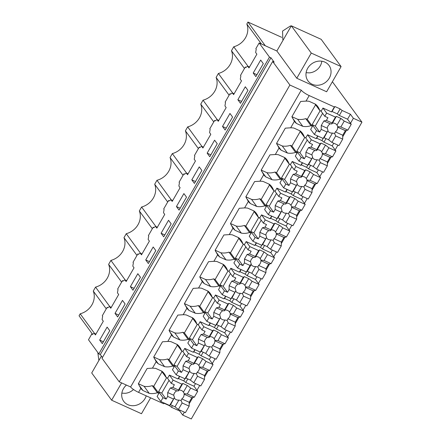 <?xml version="1.0" encoding="UTF-8"?>
<svg xmlns="http://www.w3.org/2000/svg" width="441" height="441" viewBox="0 0 441 441"><rect width="100%" height="100%" fill="white"/><g stroke="black" fill="none" stroke-linecap="round" stroke-linejoin="round"><path stroke-width="0.66" d="M276.86 50.996L296.782 78.25L326.621 91.761L341.097 66.58L321.175 39.326L291.336 25.815L276.86 50.996L259.143 42.97L255.852 48.692L256.221 49.199L255.642 52.496L256.871 54.182L248.978 67.914L247.748 66.233L249.49 67.021M292.372 117.857L296.473 123.469A16.306 14.448 -36.2 0 1 294.395 121.336L291.892 116.716L300.668 101.458L306.026 101.099L309.207 95.581A7.199 1.494 29.9 0 1 301.269 90.184L289.891 85.03L272.67 61.481L274.164 62.153L270.967 57.782L269.473 57.104L259.143 42.97M309.207 95.581L334.355 106.965L334.906 106.54L340.127 108.905L342.161 110.498L350.413 114.241L353.368 118.276L361.945 122.163L191.284 418.95L182.706 415.064L179.752 411.029L180.187 410.273M332.387 81.728L361.945 122.163M101.419 356.091L91.717 372.959L111.645 400.213L141.484 413.724L150.618 397.837M92.456 334.35L91.772 334.041L88.481 339.763L98.812 353.891L269.473 57.104M107.808 307.647L107.124 307.338L102.301 315.728L102.67 316.236L102.091 319.532L103.321 321.213L95.427 334.945L94.192 333.264L95.94 334.052M123.166 280.939L122.482 280.63L117.653 289.026L118.023 289.528L117.449 292.83L118.679 294.511L110.779 308.242L109.55 306.561L111.292 307.349M138.518 254.237L137.835 253.928L133.011 262.323L133.38 262.825L132.802 266.127L134.031 267.808L126.137 281.54L124.902 279.859L126.65 280.647M153.876 227.534L153.192 227.225L148.363 235.621L148.733 236.122L148.159 239.419L149.389 241.106L141.489 254.837L140.26 253.156L142.002 253.944M169.228 200.831L168.545 200.523L163.721 208.913L164.091 209.42L163.512 212.716L164.741 214.398L156.847 228.135L155.618 226.454L157.36 227.242M184.586 174.129L183.903 173.82L179.079 182.21L179.443 182.717L178.87 186.014L180.099 187.695L172.199 201.432L170.97 199.745L172.712 200.539M199.938 147.426L199.255 147.118L194.431 155.508L194.801 156.015L194.222 159.311L195.451 160.993L187.557 174.724L186.328 173.043L188.07 173.831M215.296 120.724L214.613 120.41L209.789 128.805L210.153 129.307L209.58 132.609L210.809 134.29L202.91 148.022L201.68 146.34L203.422 147.129M230.649 94.016L229.965 93.707L225.142 102.103L225.511 102.604L224.932 105.906L226.161 107.587L218.267 121.319L217.038 119.638L218.78 120.426M246.006 67.313L245.323 67.004L240.499 75.4L240.863 75.902L240.29 79.204L241.519 80.885L233.62 94.617L232.39 92.935L234.132 93.724M245.323 67.004L245.692 67.512L247.748 66.233M229.965 93.707L230.334 94.214L232.39 92.935M214.613 120.41L214.982 120.917L217.038 119.638M199.255 147.118L199.624 147.619L201.68 146.34M183.903 173.82L184.272 174.322L186.328 173.043M168.545 200.523L168.914 201.024L170.97 199.745M153.192 227.225L153.562 227.732L155.618 226.454M137.835 253.928L138.204 254.435L140.26 253.156M122.482 280.63L122.852 281.137L124.902 279.859M107.124 307.338L107.494 307.84L109.55 306.561M91.772 334.041L92.141 334.543L94.192 333.264M253.217 73.03L260.675 60.059L263.294 63.647L255.835 76.618L253.217 73.03L256.932 74.711M191.796 179.845L199.255 166.874L201.873 170.458L194.415 183.428L191.796 179.845L195.512 181.527M145.728 259.953L153.187 246.982L155.811 250.571L148.352 263.542L145.728 259.953L149.444 261.64M161.086 233.25L168.545 220.28L171.163 223.868L163.705 236.839L161.086 233.25L164.802 234.932M176.439 206.548L183.897 193.577L186.521 197.166L179.063 210.131L176.439 206.548L180.154 208.229M207.149 153.143L209.773 156.726L217.231 143.755L214.607 140.172L207.149 153.143L210.864 154.824M130.376 286.656L137.835 273.69L140.453 277.273L132.995 290.244L130.376 286.656L134.092 288.342M115.018 313.364L117.642 316.947L125.101 303.976L122.477 300.393L115.018 313.364L118.734 315.045M99.666 340.066L107.124 327.095L109.743 330.678L102.284 343.649L99.666 340.066L103.381 341.747M222.507 126.44L225.125 130.023L232.583 117.052L229.965 113.469L222.507 126.44L226.222 128.122M237.859 99.732L245.317 86.767L247.941 90.35L240.483 103.321L237.859 99.732L241.574 101.419M270.967 57.782L100.305 354.57L98.812 353.891M102.45 357.502L100.305 354.57M272.67 61.481L102.009 358.268L119.23 381.823L130.608 386.972A7.199 1.494 29.9 0 0 138.546 392.369L163.694 403.758L164.245 403.333L169.471 405.692L171.499 407.291L179.752 411.029M289.891 85.03L119.23 381.823M301.269 90.184L130.608 386.972M154.174 358.186L158.28 363.803A16.306 14.448 -36.2 0 1 156.197 361.67L155.998 361.405M161.423 370.991L166.152 377.463A16.306 14.448 -36.2 0 0 164.234 373.632A16.306 14.448 -36.2 0 0 161.952 371.234L155.645 368.378L152.476 368.136L156.197 361.67L153.7 357.045L162.47 341.786L167.834 341.433L171.555 334.962L171.356 334.697M169.531 331.483L173.633 337.095A16.306 14.448 -36.2 0 1 171.555 334.962L169.052 330.342L177.828 315.083L183.186 314.731L186.907 308.259L186.708 307.994M184.884 304.781L188.991 310.392A16.306 14.448 -36.2 0 1 186.907 308.259L184.41 303.64L193.18 288.381L198.544 288.023L202.265 281.556L202.066 281.292M200.242 278.078L204.343 283.69A16.306 14.448 -36.2 0 1 202.265 281.556L199.762 276.937L208.538 261.678L213.896 261.32L217.617 254.854L217.419 254.589M215.594 251.376L219.701 256.987A16.306 14.448 -36.2 0 1 217.617 254.854L215.12 250.234L223.89 234.976L229.254 234.618L232.975 228.151A16.306 14.448 -36.2 0 0 235.053 230.285L241.359 233.14A16.306 14.448 -36.2 0 0 249.507 232.501L251.001 233.179L249.242 236.227L252.936 241.277L261.745 245.268L262.671 244.557L267.141 246.585L270.526 249.242L277.549 252.423L281.286 245.929L274.263 242.748L270.526 249.242M253.553 210.776L258.283 217.242A16.306 14.448 -36.2 0 0 256.364 213.411A16.306 14.448 -36.2 0 0 254.082 211.013L247.776 208.158A16.306 14.448 143.8 0 0 244.606 207.915L239.248 208.273L230.472 223.532L232.776 227.887M246.304 197.965L250.411 203.582A16.306 14.448 -36.2 0 1 248.327 201.449L248.129 201.184M244.606 207.915L248.327 201.449L245.83 196.829L254.6 181.565L259.964 181.212L263.685 174.746L263.486 174.482M261.662 171.262L265.763 176.88A16.306 14.448 -36.2 0 1 263.685 174.746L261.182 170.121L269.958 154.863L275.316 154.51L279.037 148.038L278.839 147.774M277.014 144.56L281.121 150.172A16.306 14.448 -36.2 0 1 279.037 148.038L276.54 143.419L285.31 128.16L290.674 127.807L294.395 121.336L294.197 121.071M152.476 368.136L147.118 368.494L138.342 383.753L140.646 388.108M306.026 101.099A16.306 14.448 -36.2 0 1 309.196 101.347L315.502 104.203A16.306 14.448 -36.2 0 1 317.785 106.595A16.306 14.448 -36.2 0 1 319.703 110.426L321.191 111.104L322.95 108.051L331.5 111.926L332.056 111.501L337.277 113.866L340.127 108.905M334.355 106.965L331.5 111.926M334.906 106.54L332.056 111.501M342.161 110.498L339.305 115.459L337.277 113.866M339.305 115.459L347.563 119.197L350.413 114.241M333.738 143.242L332.211 145.899L323.953 142.162L321.924 140.569L316.699 138.204L316.147 138.628L307.592 134.753L305.839 137.807L304.345 137.129A16.306 14.448 -36.2 0 0 302.427 133.298A16.306 14.448 -36.2 0 0 300.15 130.905L293.844 128.05A16.306 14.448 143.8 0 0 290.674 127.807M318.385 169.945L316.853 172.607L308.595 168.864L306.567 167.271L301.346 164.906L300.79 165.331L292.24 161.461L290.481 164.51L288.993 163.837A16.306 14.448 -36.2 0 0 287.074 160A16.306 14.448 -36.2 0 0 284.792 157.608L278.486 154.752A16.306 14.448 143.8 0 0 275.316 154.51M303.028 196.647L301.501 199.31L293.243 195.572L291.214 193.974L285.988 191.609L285.437 192.033L276.882 188.164L275.129 191.212L273.635 190.54A16.306 14.448 -36.2 0 0 271.717 186.708A16.306 14.448 -36.2 0 0 269.44 184.31L263.134 181.455A16.306 14.448 143.8 0 0 259.964 181.212M287.675 223.35L286.143 226.013L277.885 222.275L275.857 220.676L270.636 218.317L270.079 218.742L261.53 214.866L259.771 217.915L258.283 217.242M272.317 250.053L270.791 252.715L262.533 248.978L260.504 247.384L255.278 245.02L254.727 245.444L246.172 241.569L244.419 244.623L242.925 243.945A16.306 14.448 -36.2 0 0 241.006 240.113A16.306 14.448 -36.2 0 0 238.73 237.716L232.424 234.86A16.306 14.448 143.8 0 0 229.254 234.618M256.965 276.755L255.433 279.418L247.175 275.68L245.146 274.087L239.926 271.722L239.369 272.147L230.819 268.271L229.061 271.325L227.573 270.647A16.306 14.448 -36.2 0 0 225.654 266.816A16.306 14.448 -36.2 0 0 223.372 264.424L217.066 261.563A16.306 14.448 143.8 0 0 213.896 261.32M241.607 303.458L240.08 306.12L231.823 302.383L229.794 300.79L224.568 298.425L224.017 298.849L215.462 294.974L213.709 298.028L212.215 297.35A16.306 14.448 -36.2 0 0 210.296 293.519A16.306 14.448 -36.2 0 0 208.02 291.126L201.713 288.271A16.306 14.448 143.8 0 0 198.544 288.023M226.255 330.166L224.723 332.823L216.465 329.085L214.436 327.492L209.216 325.127L208.659 325.552L200.109 321.676L198.351 324.73L196.862 324.058A16.306 14.448 -36.2 0 0 194.944 320.221A16.306 14.448 -36.2 0 0 192.662 317.829L186.356 314.973A16.306 14.448 143.8 0 0 183.186 314.731M210.897 356.868L209.365 359.531L201.113 355.788L199.084 354.195L193.858 351.83L193.307 352.254L184.751 348.384L182.998 351.433L181.505 350.76A16.306 14.448 -36.2 0 0 179.586 346.929A16.306 14.448 -36.2 0 0 177.31 344.531L171.003 341.676A16.306 14.448 143.8 0 0 167.834 341.433M195.545 383.571L194.012 386.233L185.755 382.496L183.726 380.897L178.506 378.532L177.949 378.957L169.399 375.087L167.641 378.135L166.152 377.463M353.368 118.276L350.518 123.237M346.372 130.442L342.729 136.782M337.922 145.133L335.16 149.94M331.015 157.145L327.371 163.484M322.569 171.836L319.808 176.643M315.662 183.847L312.019 190.187M307.212 198.544L304.45 203.345M300.304 210.55L296.661 216.895M291.859 225.246L289.098 230.048M284.952 237.258L281.308 243.597M276.501 251.949L273.74 256.75M269.594 263.961L265.951 270.3M261.149 278.651L258.387 283.458M254.242 290.663L250.593 297.002M245.791 305.354L243.03 310.161M238.884 317.366L235.24 323.705M230.439 332.056L227.672 336.863M223.532 344.068L219.883 350.408M215.081 358.759L212.319 363.566M208.174 370.771L204.53 377.11M199.729 385.467L196.962 390.268M192.822 397.473L189.172 403.818M184.371 412.17L182.706 415.064M341.097 66.58L311.263 53.074L296.782 78.25M307.686 68.283A13.043 11.56 143.8 0 0 307.972 80.879A13.043 11.56 143.8 0 0 329.317 78.079A13.043 11.56 143.8 0 0 329.036 65.477A13.043 11.56 143.8 0 0 307.686 68.283M291.336 25.815L311.263 53.074M244.463 68.504L231.47 50.732L233.741 46.779L248.074 66.376M232.716 93.084L218.389 73.482A17.436 15.452 -36.2 0 0 231.47 50.732M229.105 95.206L216.112 77.434L218.389 73.482M217.363 119.787L203.031 100.184A17.436 15.452 -36.2 0 0 216.112 77.434M213.753 121.909L200.76 104.137L203.031 100.184M202.006 146.489L187.679 126.887A17.436 15.452 -36.2 0 0 200.76 104.137M198.395 148.611L185.402 130.839L187.679 126.887M186.653 173.192L172.321 153.589A17.436 15.452 -36.2 0 0 185.402 130.839M183.043 175.314L170.05 157.542L172.321 153.589M171.295 199.894L156.968 180.292A17.436 15.452 -36.2 0 0 170.05 157.542M167.685 202.017L154.692 184.244L156.968 180.292M155.943 226.597L141.611 207A17.436 15.452 -36.2 0 0 154.692 184.244M152.332 228.725L139.339 210.952L141.611 207M140.585 253.299L126.258 233.702A17.436 15.452 -36.2 0 0 139.339 210.952M136.975 255.427L123.982 237.655L126.258 233.702M125.233 280.007L110.9 260.405A17.436 15.452 -36.2 0 0 123.982 237.655M121.622 282.13L108.629 264.357L110.9 260.405M109.875 306.71L95.548 287.108A17.436 15.452 -36.2 0 0 108.629 264.357M106.264 308.832L93.272 291.06L95.548 287.108M94.523 333.413L80.19 313.81A17.436 15.452 -36.2 0 0 93.272 291.06M80.19 313.81L79.055 315.789L92.571 334.278M121.606 382.898L111.645 400.213M281.716 37.336L247.963 22.05L265.295 45.759M261.436 44.012L246.822 24.023L247.963 22.05M246.822 24.023A17.436 15.452 -36.2 0 1 233.741 46.779M153.722 357.012L159.422 359.591A16.306 14.448 143.8 0 0 167.563 358.952L172.729 366.019L174.223 366.692L172.47 369.745L176.157 374.795L184.972 378.78L185.893 378.075L190.369 380.103L193.753 382.76L200.771 385.941L204.508 379.442L197.485 376.261L193.753 382.76M172.729 366.019A16.306 14.448 -36.2 0 1 164.587 366.658L158.28 363.803M179.481 376.3L177.949 378.957M194.834 349.592L193.307 352.254M169.074 330.303L174.774 332.889A16.306 14.448 143.8 0 0 182.921 332.249L188.087 339.316L189.575 339.989L187.822 343.043L191.51 348.087L200.324 352.078L201.25 351.372L205.721 353.401L209.106 356.058L216.129 359.233L219.861 352.739L212.843 349.559L209.106 356.058M188.087 339.316A16.306 14.448 -36.2 0 1 179.939 339.956L173.633 337.095M210.192 322.889L208.659 325.552M184.432 303.601L190.132 306.186A16.306 14.448 143.8 0 0 198.274 305.547L203.439 312.608L204.933 313.286L203.18 316.34L206.868 321.384L215.682 325.375L216.603 324.67L221.079 326.693L224.463 329.35L231.481 332.531L235.218 326.037L228.195 322.856L224.463 329.35M203.439 312.608A16.306 14.448 -36.2 0 1 195.297 313.248L188.991 310.392M225.549 296.187L224.017 298.849M199.784 276.898L205.484 279.478A16.306 14.448 143.8 0 0 213.631 278.839L218.797 285.906L220.285 286.584L218.532 289.632L222.225 294.682L231.034 298.673L231.96 297.967L236.431 299.99L239.816 302.647L246.839 305.828L250.576 299.334L243.553 296.154L239.816 302.647M218.797 285.906A16.306 14.448 -36.2 0 1 210.649 286.545L204.343 283.69M240.902 269.484L239.369 272.147M215.142 250.196L220.842 252.776A16.306 14.448 143.8 0 0 228.984 252.136L234.149 259.203L235.643 259.881L233.89 262.93L237.578 267.979L246.392 271.97L245.146 274.087M234.149 259.203A16.306 14.448 -36.2 0 1 226.007 259.843L219.701 256.987M256.26 242.782L254.727 245.444M230.952 224.667L235.053 230.285M271.612 216.079L270.079 218.742M245.852 196.791L251.552 199.371A16.306 14.448 143.8 0 0 259.694 198.731L264.859 205.798L266.353 206.471L264.6 209.525L268.288 214.574L277.102 218.56L278.023 217.854L282.499 219.883L285.884 222.54L292.907 225.72L296.639 219.221L289.616 216.046L285.884 222.54M264.859 205.798A16.306 14.448 -36.2 0 1 256.717 206.438L250.411 203.582M286.97 189.376L285.437 192.033M261.204 170.088L266.904 172.668A16.306 14.448 143.8 0 0 275.052 172.029L280.217 179.096L281.711 179.768L279.952 182.822L283.646 187.866L292.455 191.857L293.381 191.151L297.851 193.18L301.236 195.837L308.259 199.012L311.996 192.519L304.974 189.338L301.236 195.837M280.217 179.096A16.306 14.448 -36.2 0 1 272.069 179.735L265.763 176.88M302.322 162.668L300.79 165.331M276.562 143.38L282.262 145.965A16.306 14.448 143.8 0 0 290.404 145.326L295.569 152.393L297.063 153.066L295.31 156.12L298.998 161.163L307.812 165.155L308.733 164.449L313.209 166.472L316.594 169.135L323.617 172.31L327.349 165.816L320.326 162.635L316.594 169.135M295.569 152.393A16.306 14.448 -36.2 0 1 287.427 153.033L281.121 150.172M317.68 135.966L316.147 138.628M291.914 116.678L297.614 119.263A16.306 14.448 143.8 0 0 305.762 118.623L310.927 125.685L312.421 126.363L310.662 129.417L314.356 134.461L323.165 138.452L324.091 137.746L328.567 139.769L331.946 142.426L338.969 145.607L342.707 139.113L335.684 135.933L331.946 142.426M310.927 125.685A16.306 14.448 -36.2 0 1 302.78 126.324L296.473 123.469M138.364 383.714L144.064 386.294A16.306 14.448 143.8 0 0 152.211 385.655L157.376 392.722L158.865 393.394L157.112 396.448L160.8 401.497L169.614 405.488L170.54 404.777L175.011 406.806L178.396 409.463L185.418 412.644L189.15 406.144L182.133 402.969L178.396 409.463M157.376 392.722A16.306 14.448 -36.2 0 1 149.229 393.361L142.923 390.505A16.306 14.448 -36.2 0 1 140.844 388.372L138.546 392.369M164.124 403.002L163.694 403.758M138.821 384.888L142.923 390.505M314.973 103.96L319.703 110.426M305.762 118.623L307.25 119.296L312.421 126.363M325.998 138.606L323.953 142.162M290.404 145.326L291.898 145.999L297.063 153.066M310.64 165.314L308.595 168.864M275.052 172.029L276.54 172.701L281.711 179.768M295.288 192.017L293.243 195.572M259.694 198.731L261.188 199.409L266.353 206.471M279.93 218.719L277.885 222.275M230.494 223.493L236.194 226.073A16.306 14.448 143.8 0 0 244.342 225.434L245.83 226.112L251.001 233.179M264.578 245.422L262.533 248.978M228.984 252.136L230.478 252.814L235.643 259.881M249.22 272.125L247.175 275.68M213.631 278.839L215.12 279.517L220.285 286.584M233.868 298.827L231.823 302.383M198.274 305.547L199.767 306.219L204.933 313.286M218.51 325.53L216.465 329.085M182.921 332.249L184.41 332.922L189.575 339.989M203.158 352.238L201.113 355.788M167.563 358.952L169.057 359.624L174.223 366.692M187.8 378.94L185.755 382.496M152.211 385.655L153.7 386.333L158.865 393.394M172.448 405.643L171.499 407.291M126.424 385.081A13.043 11.56 143.8 0 0 123.425 388.719A13.043 11.56 143.8 0 0 123.712 401.321A13.043 11.56 143.8 0 0 145.056 398.515A13.043 11.56 143.8 0 0 146.23 395.847M179.73 376.41L178.506 378.532M159.422 359.591L164.587 366.658M176.775 344.289L181.505 350.76M195.082 349.707L193.858 351.83M174.774 332.889L179.939 339.956M192.133 317.586L196.862 324.058M210.44 322.999L209.216 325.127M190.132 306.186L195.297 313.248M207.485 290.884L212.215 297.35M225.792 296.297L224.568 298.425M205.484 279.478L210.649 286.545M222.843 264.181L227.573 270.647M241.15 269.594L239.926 271.722M220.842 252.776L226.007 259.843M238.195 237.479L242.925 243.945M256.502 242.892L255.278 245.02M244.342 225.434L249.507 232.501M236.194 226.073L241.359 233.14M271.86 216.189L270.636 218.317M251.552 199.371L256.717 206.438M268.905 184.068L273.635 190.54M287.212 189.487L285.988 191.609M266.904 172.668L272.069 179.735M284.263 157.365L288.993 163.837M302.57 162.784L301.346 164.906M282.262 145.965L287.427 153.033M299.615 130.663L304.345 137.129M317.922 136.076L316.699 138.204M297.614 119.263L302.78 126.324M144.064 386.294L149.229 393.361M323.143 138.441L321.924 140.569M307.79 165.143L306.567 167.271M292.433 191.852L291.214 193.974M277.08 218.554L275.857 220.676M261.722 245.257L260.504 247.384M231.012 298.662L229.794 300.79M215.66 325.364L214.436 327.492M200.302 352.072L199.084 354.195M184.95 378.775L183.726 380.897M306.104 72.699L309.389 72.875A12.596 11.163 143.8 0 0 321.809 61.216M283.144 40.059L282.83 39.624L282.554 31.074L290.365 26.002L291.247 25.975M291.733 25.997L296.71 28.252M121.843 393.14L125.123 393.311A12.596 11.163 143.8 0 0 133.507 389.502M98.883 360.501L97.814 352.524M314.356 134.461L316.55 130.646L312.145 124.627L315.276 126.043L322.603 113.304M320.183 110.647L312.145 124.627M347.563 119.197L351.251 124.246L344.234 121.066L340.849 118.409L336.373 116.38L335.452 117.091L326.638 113.1L324.797 116.303L320.894 110.967M326.638 113.1L322.95 108.051M315.585 104.804L307.25 119.296M316.55 130.646L319.681 132.068L315.276 126.043M324.797 116.303L327.928 117.725L326.384 120.404L323.892 120.922L321.257 125.503L321.219 129.384L319.681 132.068M335.452 117.091L332.067 122.973L326.384 120.404M324.091 137.746L327.999 130.497L323.165 138.452M326.902 131.958L321.219 129.384M332.067 122.973L331.847 123.932L332.508 123.1L336.373 116.38M331.847 123.932L330.27 123.811L323.892 120.922M340.849 118.409L336.985 125.123A5.397 4.785 143.8 0 0 336.825 124.891A5.397 4.785 143.8 0 0 332.508 123.1M344.234 121.066L340.849 126.953L337.872 126.661L336.985 125.123M351.251 124.246L347.872 130.128L340.849 126.953M347.872 130.128L345.375 130.652L337.646 127.151L337.872 126.661M342.707 139.113L342.74 135.227L345.375 130.652M335.684 135.933L334.62 133.496L332.426 133.055L328.567 139.769M327.95 131.027A5.397 4.785 143.8 0 0 328.11 131.264A5.397 4.785 143.8 0 0 332.426 133.055M327.999 130.497L327.294 128.232L321.257 125.503M330.27 123.811A5.397 4.785 143.8 0 0 327.994 126.049A5.397 4.785 143.8 0 0 327.294 128.232M334.62 133.496L335.364 131.887A5.397 4.785 143.8 0 0 336.946 130.101A5.397 4.785 143.8 0 0 337.646 127.151M342.74 135.227L335.364 131.887M298.998 161.163L301.192 157.349L296.787 151.329L299.924 152.746L307.245 140.006M304.825 137.349L296.787 151.329M332.211 145.899L335.899 150.949L328.876 147.768L325.491 145.111L321.02 143.088L320.094 143.794L311.28 139.803L309.439 143.005L305.541 137.675M311.28 139.803L307.592 134.753M300.233 131.506L291.898 145.999M301.192 157.349L304.323 158.771L299.924 152.746M309.439 143.005L312.575 144.428L311.032 147.107L308.535 147.625L305.905 152.206L305.867 156.086L304.323 158.771M320.094 143.794L316.71 149.675L311.032 147.107M308.733 164.449L312.647 157.2L307.812 165.155M311.544 158.661L305.867 156.086M316.71 149.675L316.489 150.635L317.156 149.802L321.02 143.088M316.489 150.635L314.918 150.519L308.535 147.625M325.491 145.111L321.632 151.831A5.397 4.785 143.8 0 0 321.472 151.594A5.397 4.785 143.8 0 0 317.156 149.802M328.876 147.768L325.491 153.655L322.514 153.363L321.632 151.831M335.899 150.949L332.514 156.836L325.491 153.655M332.514 156.836L330.017 157.354L322.294 153.854L322.514 153.363M327.349 165.816L327.387 161.93L330.017 157.354M320.326 162.635L319.267 160.199L317.073 159.758L313.209 166.472M312.597 157.729A5.397 4.785 143.8 0 0 312.757 157.966A5.397 4.785 143.8 0 0 317.073 159.758M312.647 157.2L311.941 154.94L305.905 152.206M314.918 150.519A5.397 4.785 143.8 0 0 312.636 152.751A5.397 4.785 143.8 0 0 311.941 154.94M319.267 160.199L320.006 158.589A5.397 4.785 143.8 0 0 321.588 156.809A5.397 4.785 143.8 0 0 322.294 153.854M327.387 161.93L320.006 158.589M283.646 187.866L285.834 184.051L281.435 178.032L284.566 179.448L291.892 166.709M289.472 164.052L281.435 178.032M316.853 172.607L320.541 177.651L313.523 174.471L310.139 171.814L305.663 169.791L304.737 170.496L295.928 166.505L294.086 169.708L290.184 164.377M295.928 166.505L292.24 161.461M284.875 158.209L276.54 172.701M285.834 184.051L288.971 185.474L284.566 179.448M294.086 169.708L297.217 171.13L295.674 173.809L293.182 174.327L290.547 178.908L290.509 182.795L288.971 185.474M304.737 170.496L301.357 176.383L295.674 173.809M293.381 191.151L297.289 183.903L292.455 191.857M296.192 185.363L290.509 182.795M301.357 176.383L301.137 177.337L301.798 176.505L305.663 169.791M301.137 177.337L299.56 177.221L293.182 174.327M310.139 171.814L306.275 178.533A5.397 4.785 143.8 0 0 306.115 178.296A5.397 4.785 143.8 0 0 301.798 176.505M313.523 174.471L310.139 180.358L307.162 180.066L306.275 178.533M320.541 177.651L317.162 183.539L310.139 180.358M317.162 183.539L314.665 184.057L306.936 180.556L307.162 180.066M311.996 192.519L312.03 188.632L314.665 184.057M304.974 189.338L303.91 186.901L301.716 186.46L297.851 193.18M297.24 184.432A5.397 4.785 143.8 0 0 297.399 184.669A5.397 4.785 143.8 0 0 301.716 186.46M297.289 183.903L296.584 181.642L290.547 178.908M299.56 177.221A5.397 4.785 143.8 0 0 297.284 179.459A5.397 4.785 143.8 0 0 296.584 181.642M303.91 186.901L304.654 185.292A5.397 4.785 143.8 0 0 306.236 183.511A5.397 4.785 143.8 0 0 306.936 180.556M312.03 188.632L304.654 185.292M268.288 214.574L270.482 210.759L266.077 204.734L269.214 206.151L276.535 193.412M274.115 190.755L266.077 204.734M301.501 199.31L305.189 204.354L298.166 201.179L294.781 198.516L290.305 196.493L289.384 197.199L280.57 193.208L278.729 196.416L274.831 191.08M280.57 193.208L276.882 188.164M269.523 184.911L261.188 199.409M270.482 210.759L273.613 212.176L269.214 206.151M278.729 196.416L281.865 197.833L280.322 200.512L277.824 201.035L275.195 205.611L275.156 209.497L273.613 212.176M289.384 197.199L286 203.086L280.322 200.512M278.023 217.854L281.931 210.605L277.102 218.56M280.834 212.066L275.156 209.497M286 203.086L285.779 204.04L286.446 203.207L290.305 196.493M285.779 204.04L284.208 203.924L277.824 201.035M294.781 198.516L290.922 205.236A5.397 4.785 143.8 0 0 290.762 204.999A5.397 4.785 143.8 0 0 286.446 203.207M298.166 201.179L294.781 207.061L291.804 206.768L290.922 205.236M305.189 204.354L301.804 210.241L294.781 207.061M301.804 210.241L299.307 210.759L291.584 207.264L291.804 206.768M296.639 219.221L296.677 215.34L299.307 210.759M289.616 216.046L288.557 213.604L286.363 213.163L282.499 219.883M281.887 211.14A5.397 4.785 143.8 0 0 282.047 211.371A5.397 4.785 143.8 0 0 286.363 213.163M281.931 210.605L281.231 208.345L275.195 205.611M284.208 203.924A5.397 4.785 143.8 0 0 281.926 206.162A5.397 4.785 143.8 0 0 281.231 208.345M288.557 213.604L289.296 211.994A5.397 4.785 143.8 0 0 290.878 210.214A5.397 4.785 143.8 0 0 291.584 207.264M296.677 215.34L289.296 211.994M252.936 241.277L255.124 237.462L250.725 231.437L253.856 232.854L261.182 220.12M258.762 217.457L250.725 231.437M286.143 226.013L289.831 231.056L282.813 227.881L279.429 225.224L274.952 223.196L274.026 223.901L265.217 219.91L263.376 223.118L259.473 217.782M265.217 219.91L261.53 214.866M254.165 211.614L245.83 226.112M255.124 237.462L258.261 238.879L253.856 232.854M263.376 223.118L266.507 224.535L264.964 227.214L262.472 227.738L259.837 232.313L259.799 236.2L258.261 238.879M274.026 223.901L270.647 229.789L264.964 227.214M262.671 244.557L266.579 237.308L261.745 245.268M265.482 238.768L259.799 236.2M270.647 229.789L270.427 230.748L271.088 229.91L274.952 223.196M270.427 230.748L268.85 230.626L262.472 227.738M279.429 225.224L275.564 231.938A5.397 4.785 143.8 0 0 275.405 231.707A5.397 4.785 143.8 0 0 271.088 229.91M282.813 227.881L279.429 233.763L276.452 233.471L275.564 231.938M289.831 231.056L286.452 236.944L279.429 233.763M286.452 236.944L283.954 237.462L276.226 233.967L276.452 233.471M281.286 245.929L281.319 242.043L283.954 237.462M274.263 242.748L273.2 240.306L271.006 239.865L267.141 246.585M266.529 237.842A5.397 4.785 143.8 0 0 266.689 238.074A5.397 4.785 143.8 0 0 271.006 239.865M266.579 237.308L265.873 235.047L259.837 232.313M268.85 230.626A5.397 4.785 143.8 0 0 266.573 232.865A5.397 4.785 143.8 0 0 265.873 235.047M273.2 240.306L273.944 238.702A5.397 4.785 143.8 0 0 275.526 236.916A5.397 4.785 143.8 0 0 276.226 233.967M281.319 242.043L273.944 238.702M237.578 267.979L239.772 264.165L235.367 258.139L238.504 259.562L245.824 246.822M243.404 244.165L235.367 258.139M270.791 252.715L274.478 257.764L267.455 254.584L264.071 251.927L259.595 249.898L258.674 250.604L249.86 246.618L248.018 249.821L244.121 244.485M249.86 246.618L246.172 241.569M238.813 238.316L230.478 252.814M239.772 264.165L242.903 265.581L238.504 259.562M248.018 249.821L251.155 251.238L249.612 253.922L247.114 254.44L244.485 259.016L244.446 262.902L242.903 265.581M258.674 250.604L255.289 256.491L249.612 253.922M250.124 265.471L251.221 264.016L251.177 264.545A5.397 4.785 143.8 0 0 251.337 264.782A5.397 4.785 143.8 0 0 255.653 266.573L257.847 267.009L258.906 269.451L255.174 275.945L251.789 273.288L247.313 271.259L246.392 271.97L250.124 265.471L244.446 262.902M255.174 275.945L262.191 279.125L265.929 272.632L258.906 269.451M255.289 256.491L255.069 257.45L255.736 256.618L259.595 249.898M255.069 257.45L253.498 257.329L247.114 254.44M264.071 251.927L260.212 258.641A5.397 4.785 143.8 0 0 260.052 258.409A5.397 4.785 143.8 0 0 255.736 256.618M267.455 254.584L264.071 260.466L261.094 260.179L260.212 258.641M274.478 257.764L271.094 263.646L264.071 260.466M271.094 263.646L268.597 264.165L260.874 260.67L261.094 260.179M265.929 272.632L265.967 268.745L268.597 264.165M255.653 266.573L251.789 273.288M251.177 264.545L247.313 271.259M251.221 264.016L250.521 261.75L244.485 259.016M253.498 257.329A5.397 4.785 143.8 0 0 251.216 259.567A5.397 4.785 143.8 0 0 250.521 261.75M257.847 267.009L258.586 265.405A5.397 4.785 143.8 0 0 260.168 263.619A5.397 4.785 143.8 0 0 260.874 260.67M265.967 268.745L258.586 265.405M222.225 294.682L224.414 290.867L220.015 284.842L223.146 286.264L230.472 273.525M228.052 270.868L220.015 284.842M255.433 279.418L259.121 284.467L252.103 281.286L248.718 278.629L244.242 276.601L243.316 277.312L234.507 273.321L232.666 276.524L228.763 271.187M234.507 273.321L230.819 268.271M223.455 265.024L215.12 279.517M224.414 290.867L227.55 292.284L223.146 286.264M232.666 276.524L235.797 277.94L234.254 280.625L231.762 281.143L229.127 285.718L229.088 289.605L227.55 292.284M243.316 277.312L239.937 283.194L234.254 280.625M231.96 297.967L235.869 290.718L231.034 298.673M234.772 292.179L229.088 289.605M239.937 283.194L239.717 284.153L240.378 283.32L244.242 276.601M239.717 284.153L238.14 284.032L231.762 281.143M248.718 278.629L244.854 285.344A5.397 4.785 143.8 0 0 244.694 285.112A5.397 4.785 143.8 0 0 240.378 283.32M252.103 281.286L248.718 287.174L245.742 286.882L244.854 285.344M259.121 284.467L255.741 290.349L248.718 287.174M255.741 290.349L253.244 290.873L245.516 287.372L245.742 286.882M250.576 299.334L250.609 295.448L253.244 290.873M243.553 296.154L242.489 293.717L240.295 293.276L236.431 299.99M235.819 291.247A5.397 4.785 143.8 0 0 235.979 291.484A5.397 4.785 143.8 0 0 240.295 293.276M235.869 290.718L235.163 288.453L229.127 285.718M238.14 284.032A5.397 4.785 143.8 0 0 235.863 286.27A5.397 4.785 143.8 0 0 235.163 288.453M242.489 293.717L243.228 292.107A5.397 4.785 143.8 0 0 244.816 290.321A5.397 4.785 143.8 0 0 245.516 287.372M250.609 295.448L243.228 292.107M206.868 321.384L209.062 317.57L204.657 311.55L207.788 312.967L215.114 300.227M212.694 297.57L204.657 311.55M240.08 306.12L243.768 311.17L236.745 307.989L233.361 305.332L228.885 303.303L227.964 304.014L219.149 300.023L217.308 303.226L213.411 297.89M219.149 300.023L215.462 294.974M208.102 291.727L199.767 306.219M209.062 317.57L212.193 318.992L207.788 312.967M217.308 303.226L220.439 304.648L218.901 307.327L216.404 307.846L213.769 312.426L213.736 316.307L212.193 318.992M227.964 304.014L224.579 309.896L218.901 307.327M216.603 324.67L220.511 317.421L215.682 325.375M219.414 318.882L213.736 316.307M224.579 309.896L224.359 310.855L225.026 310.023L228.885 303.303M224.359 310.855L222.788 310.734L216.404 307.846M233.361 305.332L229.502 312.052A5.397 4.785 143.8 0 0 229.342 311.815A5.397 4.785 143.8 0 0 225.026 310.023M236.745 307.989L233.361 313.876L230.384 313.584L229.502 312.052M243.768 311.17L240.384 317.051L233.361 313.876M240.384 317.051L237.886 317.575L230.163 314.075L230.384 313.584M235.218 326.037L235.257 322.151L237.886 317.575M228.195 322.856L227.132 320.42L224.943 319.979L221.079 326.693M220.467 317.95A5.397 4.785 143.8 0 0 220.627 318.187A5.397 4.785 143.8 0 0 224.943 319.979M220.511 317.421L219.811 315.155L213.769 312.426M222.788 310.734A5.397 4.785 143.8 0 0 220.506 312.972A5.397 4.785 143.8 0 0 219.811 315.155M227.137 320.42L227.876 318.81A5.397 4.785 143.8 0 0 229.458 317.029A5.397 4.785 143.8 0 0 230.163 314.075M235.257 322.151L227.876 318.81M191.51 348.087L193.704 344.272L189.305 338.253L192.436 339.669L199.762 326.93M197.342 324.273L189.305 338.253M224.723 332.823L228.41 337.872L221.393 334.691L218.008 332.034L213.532 330.011L212.606 330.717L203.797 326.726L201.956 329.929L198.053 324.598M203.797 326.726L200.109 321.676M192.745 318.43L184.41 332.922M193.704 344.272L196.84 345.694L192.436 339.669M201.956 329.929L205.087 331.351L203.544 334.03L201.052 334.548L198.417 339.129L198.378 343.01L196.84 345.694M212.606 330.717L209.227 336.599L203.544 334.03M201.25 351.372L205.159 344.123L200.324 352.078M204.062 345.584L198.378 343.01M209.227 336.599L209.006 337.558L209.668 336.726L213.532 330.011M209.006 337.558L207.43 337.442L201.052 334.548M218.008 332.034L214.144 338.754A5.397 4.785 143.8 0 0 213.984 338.517A5.397 4.785 143.8 0 0 209.668 336.726M221.393 334.691L218.008 340.579L215.032 340.287L214.144 338.754M228.41 337.872L225.026 343.76L218.008 340.579M225.026 343.76L222.534 344.278L214.806 340.777L215.032 340.287M219.861 352.739L219.899 348.853L222.534 344.278M212.843 349.559L211.779 347.122L209.585 346.681L205.721 353.401M205.109 344.653A5.397 4.785 143.8 0 0 205.269 344.89A5.397 4.785 143.8 0 0 209.585 346.681M205.159 344.123L204.453 341.863L198.417 339.129M207.43 337.442A5.397 4.785 143.8 0 0 205.153 339.675A5.397 4.785 143.8 0 0 204.453 341.863M211.779 347.122L212.518 345.512A5.397 4.785 143.8 0 0 214.106 343.732A5.397 4.785 143.8 0 0 214.806 340.777M219.899 348.853L212.518 345.512M176.157 374.795L178.351 370.98L173.947 364.955L177.078 366.372L184.404 353.632M181.984 350.975L173.947 364.955M209.365 359.531L213.058 364.575L206.035 361.394L202.651 358.737L198.174 356.714L197.254 357.419L188.439 353.428L186.598 356.637L182.701 351.301M188.439 353.428L184.751 348.384M177.392 345.132L169.057 359.624M178.351 370.98L181.483 372.397L177.078 366.372M186.598 356.637L189.729 358.053L188.191 360.732L185.694 361.251L183.059 365.832L183.026 369.718L181.483 372.397M197.254 357.419L193.869 363.307L188.191 360.732M185.893 378.075L189.801 370.826L184.972 378.78M188.704 372.287L183.026 369.718M193.869 363.307L193.649 364.26L194.316 363.428L198.174 356.714M193.649 364.26L192.078 364.145L185.694 361.251M202.651 358.737L198.792 365.457A5.397 4.785 143.8 0 0 198.632 365.22A5.397 4.785 143.8 0 0 194.316 363.428M206.035 361.394L202.651 367.281L199.674 366.989L198.792 365.457M213.058 364.575L209.673 370.462L202.651 367.281M209.673 370.462L207.176 370.98L199.453 367.485L199.674 366.989M204.508 379.442L204.547 375.561L207.176 370.98M197.485 376.261L196.421 373.825L194.233 373.384L190.369 380.103M189.757 371.361A5.397 4.785 143.8 0 0 189.917 371.592A5.397 4.785 143.8 0 0 194.233 373.384M189.801 370.826L189.101 368.566L183.059 365.832M192.078 364.145A5.397 4.785 143.8 0 0 189.795 366.383A5.397 4.785 143.8 0 0 189.101 368.566M196.421 373.825L197.166 372.215A5.397 4.785 143.8 0 0 198.748 370.434A5.397 4.785 143.8 0 0 199.453 367.485M204.547 375.561L197.166 372.215M160.8 401.497L162.994 397.683L158.595 391.658L161.726 393.074L169.052 380.335M166.632 377.678L158.595 391.658M194.012 386.233L197.7 391.277L190.683 388.102L187.298 385.445L182.822 383.416L181.896 384.122L173.087 380.131L171.246 383.339L167.343 378.003M173.087 380.131L169.399 375.087M162.034 371.835L153.7 386.333M162.994 397.683L166.13 399.099L161.726 393.074M171.246 383.339L174.377 384.756L172.833 387.435L170.336 387.959L167.707 392.534L167.668 396.42L166.13 399.099M181.896 384.122L178.517 390.009L172.833 387.435M170.54 404.777L174.449 397.528L169.614 405.488M173.352 398.989L167.668 396.42M178.517 390.009L178.296 390.963L178.958 390.131L182.822 383.416M178.296 390.963L176.72 390.847L170.336 387.959M187.298 385.445L183.434 392.159A5.397 4.785 143.8 0 0 183.274 391.922A5.397 4.785 143.8 0 0 178.958 390.131M190.683 388.102L187.298 393.984L184.316 393.692L183.434 392.159M197.7 391.277L194.316 397.165L187.298 393.984M194.316 397.165L191.824 397.683L184.095 394.188L184.316 393.692M189.15 406.144L189.189 402.264L191.824 397.683M182.133 402.969L181.069 400.527L178.875 400.086L175.011 406.806M174.399 398.063A5.397 4.785 143.8 0 0 174.559 398.295A5.397 4.785 143.8 0 0 178.875 400.086M174.449 397.528L173.743 395.268L167.707 392.534M176.72 390.847A5.397 4.785 143.8 0 0 174.443 393.085A5.397 4.785 143.8 0 0 173.743 395.268M181.069 400.527L181.808 398.923A5.397 4.785 143.8 0 0 183.395 397.137A5.397 4.785 143.8 0 0 184.095 394.188M189.189 402.264L181.808 398.923"/></g></svg>
